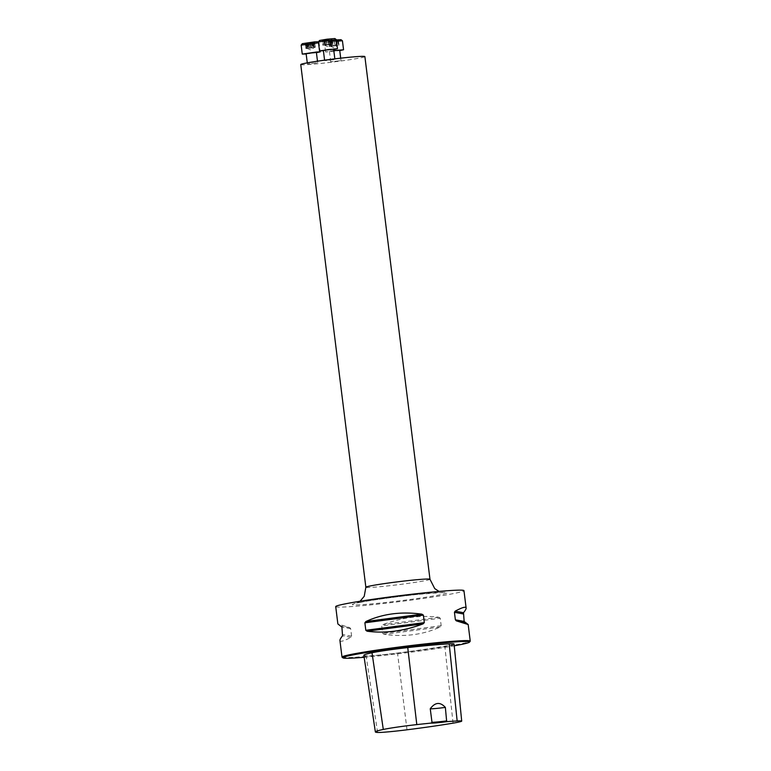 <?xml version="1.0" encoding="UTF-8"?>
<svg xmlns="http://www.w3.org/2000/svg" width="771" height="771" viewBox="0 0 771 771"><rect width="100%" height="100%" fill="white"/><g stroke="black" fill="none" stroke-linecap="round" stroke-linejoin="round"><path stroke-width="0.58" stroke-dasharray="3.85 2.89" d="M335.713 606.613A64.619 2.93 172.9 0 0 400.197 601.534A64.619 2.93 172.9 0 0 463.959 590.644M342.083 657.21A64.619 2.93 172.9 0 0 406.481 652.015A64.619 2.93 172.9 0 0 470.194 641.26M440.241 618.217L438.95 617.282C420.947 614.94 402.279 617.388 382.946 624.635L381.741 625.888L382.676 633.377L384.16 634.34C404.746 637.154 423.414 634.706 440.154 626.996L441.176 625.705L440.241 618.217L381.741 625.888M339.934 640.518C340.242 642.127 343.914 641.067 350.93 637.338L351.615 636.181L350.68 628.693L349.726 627.633L337.871 623.961M363.854 655.321A72.561 3.296 172.9 0 0 366.138 655.842A31.206 1.417 172.9 0 0 397.508 653.008A72.561 3.296 172.9 0 0 444.828 646.175A31.206 1.417 172.9 0 0 454.061 644.007M364.143 657.287A63.839 2.891 172.9 0 0 454.244 645.809M333.901 59.646L324.649 60.658L333.901 59.646M316.65 62.865L307.398 63.877L316.65 62.865M339.982 60.764L330.73 61.776L339.982 60.764M300.757 64.571A32.305 1.465 172.9 0 0 332.995 62.027A32.305 1.465 172.9 0 0 364.876 56.582M336.387 39.928L325.613 41.576L340.994 39.668M330.846 41.056L331.443 45.894L330.74 41.673L331.318 40.67L338.344 40.025L328.282 41.239L332.359 40.873L332.956 45.682L331.27 45.981L337.563 45.325L337.081 45.46L336.541 41.152L324.495 43.012L342.44 40.796M338.344 40.025L337.64 40.487L338.238 45.287L338.97 45.161L338.344 40.025L336.638 40.4L337.235 45.21L336.676 40.294M333.804 50.568L325.603 52.004L339.751 50.578M333.833 50.741L339.712 50.25M330.306 41.2L335.838 40.824L336.445 45.624L335.838 40.796L336.619 45.547L333.525 45.981L330.325 46.221L331.27 45.981L330.74 41.673L329.053 41.441L329.651 46.231L328.918 46.366L328.282 41.268L329.053 41.441M335.838 40.824L337.64 40.487M331.366 41.383L331.964 46.193L338.238 45.287M329.651 46.231L330.807 46.067L330.267 41.759M332.359 40.873L335.318 40.516L335.915 45.325L332.956 45.682M335.915 45.325L337.293 45.19M337.833 40.381L338.43 45.19L337.235 45.21M336.31 40.073L335.318 40.516M338.43 45.19L338.97 45.161M337.091 45.267L336.638 40.4M328.273 41.277L328.938 41.557L328.282 41.239M330.653 46.308L329.458 46.337L328.86 41.528L330.055 41.499L330.653 46.308L329.988 41.432M330.798 46.26L330.055 41.499M331.964 46.193L330.595 46.337M329.458 46.337L328.918 46.366M302.28 43.687L317.662 41.769M312.534 43.128L313.074 47.436L312.438 47.494L311.908 43.186L315.011 42.135L304.94 43.388L314.616 42.077L315.32 47.204L314.693 42.174M301.153 45.142L310.183 44.429L318.519 42.829M306.164 53.96L316.418 52.688M306.116 53.633L316.38 52.351M305.914 43.109L311.301 42.713L311.898 47.513L309.152 47.898L311.898 47.513M311.908 43.186L311.301 42.713M307.61 43.986L308.149 48.294L308.776 48.236L308.246 43.928L305.326 43.407L305.904 48.525L305.277 43.504M314.616 42.077L308.728 43.427L309.325 48.226L312.072 47.841L309.325 48.226M308.246 43.928L308.728 43.427M313.739 42.492L314.337 47.291L312.072 47.841L314.838 47.455L314.221 42.492M314.028 42.376L314.202 47.455L315.002 47.272M306.289 43.648L306.887 48.448L309.152 47.898L306.386 48.274L305.769 43.311M314.337 47.291L315.32 47.204M306.222 48.457L307.003 48.294L305.624 43.648M306.887 48.448L305.904 48.525M319.531 40.468L334.903 38.55M328.253 39.919L325.285 40.275L325.882 45.084L331 44.342L330.46 40.034L330.345 44.506L329.747 39.716L322.191 40.169L332.262 38.916L328.253 39.919L328.851 44.728L330.364 44.516L329.757 39.678M332.262 38.916L331.559 39.379L332.156 44.169L332.889 44.043L332.262 38.916L330.547 39.292L331.154 44.101L330.595 39.176M318.404 41.923L336.358 39.687M323.415 50.741L333.67 49.469M323.367 50.414L333.631 49.132M330.46 40.034L331.559 39.379M324.764 39.947L325.362 44.776L324.658 40.555L325.237 39.552L326.278 39.764L326.875 44.564L324.726 44.949L324.186 40.641L322.972 40.323L323.569 45.123L322.837 45.248L322.201 40.159L322.972 40.323M330.229 38.964L329.236 39.408L329.834 44.217L325.189 44.863L324.186 40.641M328.851 44.728L323.569 45.123M326.875 44.564L332.156 44.169M325.882 45.084L324.514 45.219L323.974 40.391L324.572 45.2M322.191 40.169L322.856 40.449L323.377 45.219L324.716 45.142M324.225 40.082L325.285 40.275M323.377 45.219L322.837 45.248M322.201 40.121L323.974 40.391M329.236 39.408L326.278 39.764M331.752 39.263L332.349 44.072L331.183 44.169L330.547 39.292M329.834 44.217L331.202 44.072M332.349 44.072L332.889 44.043M361.686 602.074A47.812 2.168 172.9 0 0 394.482 601.467A47.812 2.168 172.9 0 0 443.344 592.35A47.812 2.168 172.9 0 0 361.686 602.074M407.001 729.8L397.508 653.008M453.049 723.15L444.828 646.175M377.578 732.45L366.138 655.842M440.154 626.996L384.16 634.34M441.176 625.705L382.676 633.377M438.95 617.282L382.946 624.635M349.726 627.633L341.331 626.091M350.68 628.693L341.91 627.083M351.615 636.181L342.844 634.572M350.93 637.338L342.536 635.805M429.977 579.262A32.305 1.465 -7.1 0 1 398.106 584.707A32.305 1.465 -7.1 0 1 365.859 587.251M334.335 41.027L334.932 45.836M313.084 42.829L313.681 47.638M310.356 43.224L310.954 48.033M306.935 43.292L307.533 48.101M309.672 42.897L310.27 47.706M360.076 601.255L356.453 603.269L362.611 601.949C371.786 600.166 395.051 596.802 417.593 594.412L443.026 592.485L439.027 591.424M325.613 41.576L324.495 43.012L325.603 52.004M329.448 51.522L330.73 61.776M340.695 58.162L340.984 60.495M330.325 46.221L334.219 47.937L337.563 45.325M331.482 45.913L330.904 41.239M336.407 45.614L335.819 40.94M318.462 42.395L319.098 42.887L320.11 50.963M307.272 62.856L307.398 63.877M317.479 61.188L317.652 62.605M306.993 48.332L310.886 50.048L314.231 47.426M314.202 47.455L313.662 43.128M313.701 43.118L315.011 42.135M306.222 43.928L304.94 43.388M307.022 48.284L306.482 43.957M324.581 60.177L324.649 60.658M334.836 58.856L334.903 59.386M324.244 45.113L328.138 46.829L331.482 44.207M324.514 45.219L323.907 40.323M330.316 44.496L329.737 39.832M325.401 44.795L324.822 40.121"/><path stroke-width="1.16" d="M466.118 607.991C466.214 608.859 465.347 610.43 463.516 612.704L464.142 621.416L468.18 624.539L456.336 620.867L455.372 619.807L454.437 612.319L455.121 611.162C462.147 607.432 465.809 606.382 466.118 607.991L463.959 590.644A64.619 2.93 172.9 0 0 419.732 593.352A64.619 2.93 172.9 0 0 348.28 603.279A64.619 2.93 172.9 0 0 335.713 606.613L337.871 623.961L341.91 627.083L342.536 635.805C340.705 638.07 339.838 639.641 339.934 640.518L342.006 657.094A64.619 2.93 172.9 0 0 342.083 657.21L342.95 657.885A63.839 2.891 172.9 0 0 364.143 657.287M454.244 645.809A63.839 2.891 172.9 0 0 469.52 642.118L470.194 641.26A64.619 2.93 172.9 0 0 470.243 641.115A64.619 2.93 172.9 0 0 426.016 643.824A64.619 2.93 172.9 0 0 354.564 653.76A64.619 2.93 172.9 0 0 342.006 657.094M364.876 622.804L365.897 621.513C382.638 613.793 401.305 611.345 421.891 614.159L423.385 615.123L424.31 622.611L423.106 623.874C403.773 631.112 385.105 633.56 367.102 631.218L365.811 630.293L364.876 622.804L423.385 615.123M431.982 722.225L431.24 723.073A13.695 0.617 172.9 0 0 447.363 721.617L446.611 720.904L445.359 707.402C440.154 701.735 435.123 702.198 430.247 708.761L431.982 722.225A12.924 0.588 -7.1 0 0 446.611 720.904M447.363 721.617A70.614 3.2 -7.1 0 1 457.145 720.962A29.259 1.33 -7.1 0 1 461.704 721.107A29.259 1.33 -7.1 0 1 453.049 723.15A70.614 3.2 -7.1 0 1 407.001 729.8A29.259 1.33 -7.1 0 1 377.578 732.45A70.614 3.2 -7.1 0 1 375.361 731.939A70.614 3.2 -7.1 0 1 383.293 729.443A29.259 1.33 -7.1 0 1 416.803 724.605A70.614 3.2 -7.1 0 1 431.24 723.073M461.704 721.107L454.061 644.007A31.206 1.417 172.9 0 0 449.204 643.852A72.561 3.296 172.9 0 0 407.743 647.592A31.206 1.417 172.9 0 0 372.007 652.748A72.561 3.296 172.9 0 0 363.854 655.321L375.361 731.939M469.52 642.118A63.839 2.891 172.9 0 0 427.24 644.508A63.839 2.891 172.9 0 0 355.277 654.473A63.839 2.891 172.9 0 0 342.95 657.885M445.359 707.402A12.924 0.588 -7.1 0 1 430.247 708.761M307.041 62.904A32.305 1.465 172.9 0 0 300.757 64.571L365.859 587.251A32.305 1.465 -7.1 0 1 372.142 585.584A32.305 1.465 -7.1 0 1 407.869 580.621A32.305 1.465 -7.1 0 1 429.977 579.262L364.876 56.582A32.305 1.465 172.9 0 0 342.767 57.941A32.305 1.465 172.9 0 0 307.041 62.904M339.751 50.578L343.558 49.768L342.44 40.796L340.994 39.668L336.387 39.928M342.43 40.786L336.541 41.142M343.558 49.768L333.804 50.568M340.695 58.162L339.712 50.25L333.833 50.741M318.462 42.395L317.662 41.769L314.549 41.885L302.28 43.687L301.153 45.142L302.271 54.105L306.164 53.96M318.519 42.829L301.162 45.123M316.418 52.688L320.225 51.869L316.582 51.994L302.271 54.105M317.479 61.188L316.38 52.351L306.116 53.633L307.272 62.856M333.67 49.469L337.476 48.65L336.349 39.668L334.903 38.55L327.183 39.176L319.531 40.468L318.404 41.923L319.522 50.886L323.415 50.741M336.349 39.668L318.413 41.904M337.476 48.65L319.522 50.886M334.836 58.856L333.631 49.132L328.475 49.537L323.367 50.414L324.581 60.177M457.145 720.962L449.204 643.852M416.803 724.605L407.743 647.592M383.293 729.443L372.007 652.748M367.102 631.218L423.106 623.874M365.811 630.293L424.31 622.611M365.897 621.513L421.891 614.159M455.121 611.162L463.516 612.704M454.437 612.319L463.207 613.928M455.372 619.807L464.142 621.416M456.336 620.867L464.72 622.409M468.18 624.539L470.243 641.115M439.027 591.424L434.719 588.581L429.977 579.262M365.859 587.251L364.23 596.282L360.076 601.255M320.11 50.963L320.225 51.869"/></g></svg>
